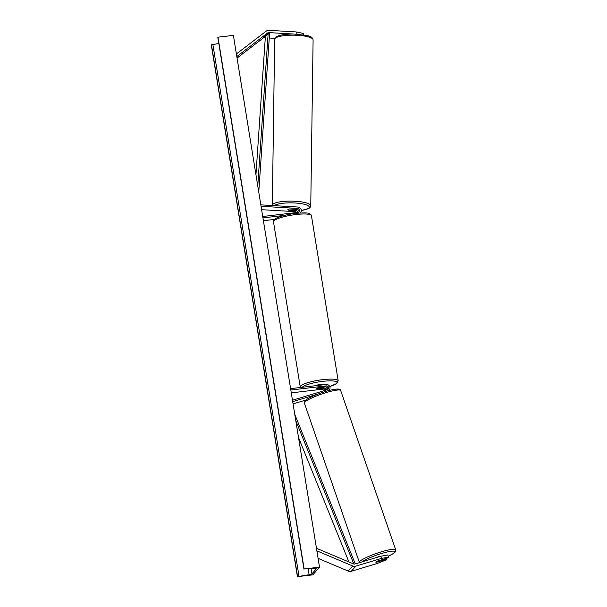<?xml version="1.0" encoding="UTF-8"?>
<svg xmlns="http://www.w3.org/2000/svg" width="607" height="607" viewBox="0 0 607 607"><rect width="100%" height="100%" fill="white"/><g stroke="black" fill="none" stroke-linecap="round" stroke-linejoin="round"><path stroke-width="0.91" d="M298.91 212.147A2.026 1.935 41.1 0 0 297.066 209.423L289.714 208.998A3.612 0.827 -179.2 0 0 287.946 209.536A3.612 0.827 -179.2 0 0 287.877 209.688A3.612 0.827 -179.2 0 0 288.659 210.212L296.011 210.644A2.026 1.935 -138.9 0 1 297.938 212.397M300.222 212.981A3.467 3.316 41.1 0 0 297.954 207.025L260.835 204.863M262.717 216.494L298.227 212.359A2.026 1.935 41.1 0 0 297.931 208.436L261.063 206.281M296.732 212.533A2.026 1.935 41.1 0 0 295.146 211.638L261.609 209.681M263.4 220.713L274.546 219.423M262.945 217.89L284.66 215.364M296.96 209.423A3.467 3.316 -138.9 0 1 299.008 211.198M296.155 34.113L296.186 31.936L269.015 30.35A4.621 4.416 41.1 0 0 266.086 31.23L236.389 53.962M265.289 37.771L264.523 37.725A2.314 2.208 41.1 0 0 263.059 38.165L237.056 58.06M293.909 34.053L268.984 32.603A2.314 2.208 41.1 0 0 267.52 33.044L236.813 56.542M296.186 31.936L303.728 33.537L303.705 34.842M274.88 38.332L269.273 37.998M386.447 558.357L386.727 559.168L376.522 562.241A3.612 0.546 -19.1 0 1 375.809 562.158A3.612 0.546 -19.1 0 1 375.877 561.983A3.612 0.546 -19.1 0 1 377.577 561.027L387.79 557.947L388.526 557.105L387.774 554.942L380.71 556.255L355.049 563.986A2.314 2.208 -138.9 0 1 353.502 563.895L316.452 548.273M380.71 556.255L381.454 558.417L355.801 566.149A4.621 4.416 -138.9 0 1 352.697 565.967L316.869 550.86M386.727 559.168L385.991 560.011L376.993 563.539L351.332 571.27A4.621 4.416 -138.9 0 1 348.228 571.088L318.091 558.379M381.454 558.417L388.526 557.105M290.594 388.624L326.103 384.489A3.467 3.316 -138.9 0 1 328.751 390.597M290.821 390.02L326.331 385.893A2.026 1.935 -138.9 0 1 327.302 389.74L292.475 400.233M326.695 389.922A2.026 1.935 41.1 0 0 324.404 388.101L317.089 388.95A3.612 0.698 -9.2 0 1 316.33 388.655A3.612 0.698 -9.2 0 1 318.151 387.736L325.466 386.887A2.026 1.935 -138.9 0 1 327.651 389.595M318.5 393.882L292.703 401.652M291.277 392.85L323.539 389.095A2.026 1.935 -138.9 0 1 325.625 390.248M305.791 400.074L293.067 403.905M327.75 388.647A3.467 3.316 41.1 0 0 325.709 386.871M323.03 384.853L323.007 384.701A3.612 0.698 170.8 0 0 320.139 384.481A3.612 0.698 170.8 0 0 315.959 385.673M322.825 387.19L322.825 387.22A3.612 0.698 170.8 0 1 323.463 387.501A3.612 0.698 170.8 0 1 321.824 388.374L316.968 388.935A3.612 0.698 170.8 0 1 316.33 388.655A3.612 0.698 170.8 0 1 317.969 387.782L322.825 387.22M295.108 206.858A3.612 0.827 -179.2 0 0 292.225 206.13A3.612 0.827 -179.2 0 0 288.408 206.471M294.448 209.309L289.531 209.02A3.612 0.827 -179.2 0 0 287.946 209.536A3.612 0.827 -179.2 0 0 287.877 209.688A3.612 0.827 -179.2 0 0 288.53 210.174L293.447 210.462A3.612 0.827 -179.2 0 0 295.032 209.946A3.612 0.827 -179.2 0 0 295.101 209.794A3.612 0.827 -179.2 0 0 294.448 209.309L294.448 209.271M319.517 567.173L233.384 35.388L217.989 37.179L304.122 568.964L319.517 567.173L312.817 574.859L297.422 576.65L211.289 44.865L218.808 43.484M297.422 576.65L309.107 574.715A2.603 0.501 170.8 0 0 311.915 573.873L316.497 568.615A2.603 0.501 170.8 0 0 316.543 568.493A2.603 0.501 170.8 0 0 314.684 568.311L304.122 568.964M375.877 561.983A3.612 0.546 160.9 0 0 375.809 562.158A3.612 0.546 160.9 0 0 376.401 562.257L381.044 560.853A3.612 0.546 160.9 0 0 382.569 559.973A3.612 0.546 160.9 0 0 382.638 559.798A3.612 0.546 160.9 0 0 382.046 559.7L377.402 561.103A3.612 0.546 160.9 0 0 375.877 561.983M381.113 556.179A3.612 0.546 160.9 0 0 376.014 557.674M257.763 185.894L268.15 33.56L265.358 36.761L255.949 174.717M268.15 33.56L269.561 33.719L258.764 192.085M348.919 561.961L298.5 437.45M353.835 564.009L295.776 420.621M355.3 563.911L294.774 414.429M297.931 208.436L297.066 209.423M296.011 210.644L295.146 211.638M268.984 32.603L264.523 37.725M267.52 33.044L263.059 38.165M355.801 566.149L351.332 571.27M352.697 565.967L348.228 571.088M326.331 385.893L325.466 386.887M324.404 388.101L323.539 389.095M273.499 221.821C273.12 221.57 273.567 220.69 274.834 219.18C275.669 217.845 285.244 214.529 295.738 213.376C303.879 212.708 308.409 212.776 309.342 213.588C311.027 214.628 311.725 215.318 311.437 215.675A19.219 3.71 170.8 0 0 296.186 214.491A19.219 3.71 170.8 0 0 273.499 221.821L300.245 386.955A19.219 3.71 -9.2 0 1 322.932 379.618A19.219 3.71 -9.2 0 1 338.182 380.809L336.855 383.449L329.715 386.538M329.7 386.5A17.77 3.43 170.8 0 0 336.597 381.871A17.77 3.43 170.8 0 0 322.878 381.34A17.77 3.43 170.8 0 0 302.24 387.266M274.668 39.288L275.358 37.596C277.847 35.252 284.023 34.068 293.871 34.053L306.854 35.464C310.617 36.154 312.704 37.611 313.098 39.827A19.219 4.393 -179.2 0 0 295.776 35.214A19.219 4.393 -179.2 0 0 275.032 38.461A19.219 4.393 -179.2 0 0 274.668 39.288L272.331 205.249A19.219 4.393 0.8 0 1 272.695 204.422A19.219 4.393 0.8 0 1 293.447 201.175A19.219 4.393 0.8 0 1 310.761 205.788L310.071 207.488L308.819 208.474L301.307 210.5M301.307 210.447A17.77 4.059 -179.2 0 0 308.963 207.943A17.77 4.059 -179.2 0 0 295.541 203.026A17.77 4.059 -179.2 0 0 274.364 205.652M311.915 573.873L311.072 568.668M297.567 576.483L211.433 44.698M303.978 569.131L217.845 37.338M309.107 574.715L308.174 568.956M298.97 576.066L212.837 44.281M362.174 561.839A17.77 2.694 -19.1 0 1 382.569 553.197A17.77 2.694 -19.1 0 1 394.482 552.507A17.77 2.694 -19.1 0 1 388.237 556.285M388.245 556.308L393.738 553.288L395.104 552.104L395.711 549.843A19.219 2.914 160.9 0 0 378.943 552.582A19.219 2.914 160.9 0 0 359.739 561.483A19.219 2.914 160.9 0 0 359.382 562.393L359.496 562.651M359.382 562.393L304.373 403.101A19.219 2.914 -19.1 0 1 304.729 402.191A19.219 2.914 -19.1 0 1 323.926 393.298A19.219 2.914 -19.1 0 1 340.694 390.559L395.711 549.843M338.865 389.982A17.77 2.694 160.9 0 0 324.244 391.925A17.77 2.694 160.9 0 0 305.602 400.438M329.26 390.126L328.88 390.567M311.437 215.675L338.182 380.809M323.402 387.122L323.463 387.501M300.404 387.478L300.245 386.955M313.098 39.827L310.761 205.788M295.108 209.309L295.101 209.794M303.955 569.191L217.822 37.399M304.373 403.101L304.98 400.84C305.89 399.004 317.605 393.586 327.431 390.961C336.081 388.556 340.504 388.427 340.694 390.559"/></g></svg>
